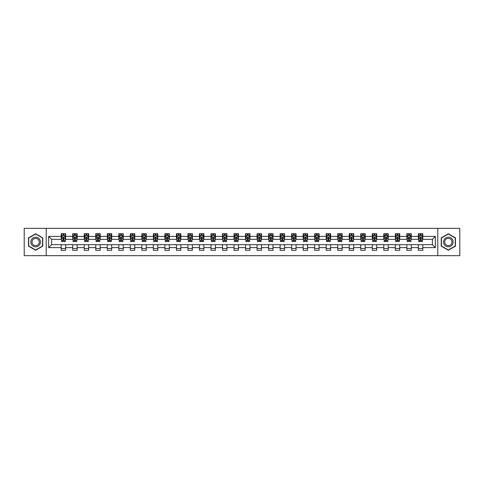 <?xml version="1.0" encoding="UTF-8"?>
<svg xmlns="http://www.w3.org/2000/svg" width="484" height="484" viewBox="0 0 484 484"><rect width="100%" height="100%" fill="white"/><g stroke="black" fill="none" stroke-linecap="round" stroke-linejoin="round"><path stroke-width="0.73" d="M437.79 255.661L459.8 255.661L459.8 228.339L437.79 228.339L437.79 255.661L46.21 255.661L46.21 228.339L24.2 228.339L24.2 255.661L46.21 255.661M437.79 228.339L46.21 228.339M422.798 236.386L422.798 233.693L418.37 233.693L418.37 236.386L411.279 236.386L411.279 233.693L406.844 233.693L406.844 236.386L399.754 236.386L399.754 233.693L395.325 233.693L395.325 236.386L388.235 236.386L388.235 233.693L383.8 233.693L383.8 236.386L376.715 236.386L376.715 233.693L372.281 233.693L372.281 236.386L365.19 236.386L365.19 233.693L360.761 233.693L360.761 236.386L353.671 236.386L353.671 233.693L349.236 233.693L349.236 236.386L342.146 236.386L342.146 233.693L337.717 233.693L337.717 236.386L330.626 236.386L330.626 233.693L326.198 233.693L326.198 236.386L319.107 236.386L319.107 233.693L314.673 233.693L314.673 236.386L307.582 236.386L307.582 233.693L303.153 233.693L303.153 236.386L296.063 236.386L296.063 233.693L291.628 233.693L291.628 236.386L284.544 236.386L284.544 233.693L280.109 233.693L280.109 236.386L273.018 236.386L273.018 233.693L268.59 233.693L268.59 236.386L261.499 236.386L261.499 233.693L257.064 233.693L257.064 236.386L249.974 236.386L249.974 233.693L245.545 233.693L245.545 236.386L238.455 236.386L238.455 233.693L234.026 233.693L234.026 236.386L226.936 236.386L226.936 233.693L222.501 233.693L222.501 236.386L215.41 236.386L215.41 233.693L210.982 233.693L210.982 236.386L203.891 236.386L203.891 233.693L199.456 233.693L199.456 236.386L192.372 236.386L192.372 233.693L187.937 233.693L187.937 236.386L180.847 236.386L180.847 233.693L176.418 233.693L176.418 236.386L169.327 236.386L169.327 233.693L164.893 233.693L164.893 236.386L157.802 236.386L157.802 233.693L153.374 233.693L153.374 236.386L146.283 236.386L146.283 233.693L141.854 233.693L141.854 236.386L134.764 236.386L134.764 233.693L130.329 233.693L130.329 236.386L123.238 236.386L123.238 233.693L118.81 233.693L118.81 236.386L111.719 236.386L111.719 233.693L107.285 233.693L107.285 236.386L100.2 236.386L100.2 233.693L95.765 233.693L95.765 236.386L88.675 236.386L88.675 233.693L84.246 233.693L84.246 236.386L77.156 236.386L77.156 233.693L72.721 233.693L72.721 236.386L65.63 236.386L65.63 233.693L61.202 233.693L61.202 236.386L48.648 236.386L48.648 247.614L51.6 244.656L61.202 244.656L61.202 250.307L65.63 250.307L65.63 244.656L72.721 244.656L72.721 250.307L77.156 250.307L77.156 244.656L84.246 244.656L84.246 250.307L88.675 250.307L88.675 244.656L95.765 244.656L95.765 250.307L100.2 250.307L100.2 244.656L107.285 244.656L107.285 250.307L111.719 250.307L111.719 244.656L118.81 244.656L118.81 250.307L123.238 250.307L123.238 244.656L130.329 244.656L130.329 250.307L134.764 250.307L134.764 244.656L141.854 244.656L141.854 250.307L146.283 250.307L146.283 244.656L153.374 244.656L153.374 250.307L157.802 250.307L157.802 244.656L164.893 244.656L164.893 250.307L169.327 250.307L169.327 244.656L176.418 244.656L176.418 250.307L180.847 250.307L180.847 244.656L187.937 244.656L187.937 250.307L192.372 250.307L192.372 244.656L199.456 244.656L199.456 250.307L203.891 250.307L203.891 244.656L210.982 244.656L210.982 250.307L215.41 250.307L215.41 244.656L222.501 244.656L222.501 250.307L226.936 250.307L226.936 244.656L234.026 244.656L234.026 250.307L238.455 250.307L238.455 244.656L245.545 244.656L245.545 250.307L249.974 250.307L249.974 244.656L257.064 244.656L257.064 250.307L261.499 250.307L261.499 244.656L268.59 244.656L268.59 250.307L273.018 250.307L273.018 244.656L280.109 244.656L280.109 250.307L284.544 250.307L284.544 244.656L291.628 244.656L291.628 250.307L296.063 250.307L296.063 244.656L303.153 244.656L303.153 250.307L307.582 250.307L307.582 244.656L314.673 244.656L314.673 250.307L319.107 250.307L319.107 244.656L326.198 244.656L326.198 250.307L330.626 250.307L330.626 244.656L337.717 244.656L337.717 250.307L342.146 250.307L342.146 244.656L349.236 244.656L349.236 250.307L353.671 250.307L353.671 244.656L360.761 244.656L360.761 250.307L365.19 250.307L365.19 244.656L372.281 244.656L372.281 250.307L376.715 250.307L376.715 244.656L383.8 244.656L383.8 250.307L388.235 250.307L388.235 244.656L395.325 244.656L395.325 250.307L399.754 250.307L399.754 244.656L406.844 244.656L406.844 250.307L411.279 250.307L411.279 244.656L418.37 244.656L418.37 250.307L422.798 250.307L422.798 244.656L432.4 244.656L432.4 239.344L422.798 239.344L422.798 236.386L435.352 236.386L435.352 247.614L422.798 247.614M418.37 247.614L411.279 247.614M406.844 247.614L399.754 247.614M395.325 247.614L388.235 247.614M383.8 247.614L376.715 247.614M372.281 247.614L365.19 247.614M360.761 247.614L353.671 247.614M349.236 247.614L342.146 247.614M337.717 247.614L330.626 247.614M326.198 247.614L319.107 247.614M314.673 247.614L307.582 247.614M303.153 247.614L296.063 247.614M291.628 247.614L284.544 247.614M280.109 247.614L273.018 247.614M268.59 247.614L261.499 247.614M257.064 247.614L249.974 247.614M245.545 247.614L238.455 247.614M234.026 247.614L226.936 247.614M222.501 247.614L215.41 247.614M210.982 247.614L203.891 247.614M199.456 247.614L192.372 247.614M187.937 247.614L180.847 247.614M176.418 247.614L169.327 247.614M164.893 247.614L157.802 247.614M153.374 247.614L146.283 247.614M141.854 247.614L134.764 247.614M130.329 247.614L123.238 247.614M118.81 247.614L111.719 247.614M107.285 247.614L100.2 247.614M95.765 247.614L88.675 247.614M84.246 247.614L77.156 247.614M72.721 247.614L65.63 247.614M61.202 247.614L48.648 247.614M418.37 236.386L418.37 239.344L411.279 239.344L411.279 236.386M406.844 236.386L406.844 239.344L399.754 239.344L399.754 236.386M395.325 236.386L395.325 239.344L388.235 239.344L388.235 236.386M383.8 236.386L383.8 239.344L376.715 239.344L376.715 236.386M372.281 236.386L372.281 239.344L365.19 239.344L365.19 236.386M360.761 236.386L360.761 239.344L353.671 239.344L353.671 236.386M349.236 236.386L349.236 239.344L342.146 239.344L342.146 236.386M337.717 236.386L337.717 239.344L330.626 239.344L330.626 236.386M326.198 236.386L326.198 239.344L319.107 239.344L319.107 236.386M314.673 236.386L314.673 239.344L307.582 239.344L307.582 236.386M303.153 236.386L303.153 239.344L296.063 239.344L296.063 236.386M291.628 236.386L291.628 239.344L284.544 239.344L284.544 236.386M280.109 236.386L280.109 239.344L273.018 239.344L273.018 236.386M268.59 236.386L268.59 239.344L261.499 239.344L261.499 236.386M257.064 236.386L257.064 239.344L249.974 239.344L249.974 236.386M245.545 236.386L245.545 239.344L238.455 239.344L238.455 236.386M234.026 236.386L234.026 239.344L226.936 239.344L226.936 236.386M222.501 236.386L222.501 239.344L215.41 239.344L215.41 236.386M210.982 236.386L210.982 239.344L203.891 239.344L203.891 236.386M199.456 236.386L199.456 239.344L192.372 239.344L192.372 236.386M187.937 236.386L187.937 239.344L180.847 239.344L180.847 236.386M176.418 236.386L176.418 239.344L169.327 239.344L169.327 236.386M164.893 236.386L164.893 239.344L157.802 239.344L157.802 236.386M153.374 236.386L153.374 239.344L146.283 239.344L146.283 236.386M141.854 236.386L141.854 239.344L134.764 239.344L134.764 236.386M130.329 236.386L130.329 239.344L123.238 239.344L123.238 236.386M118.81 236.386L118.81 239.344L111.719 239.344L111.719 236.386M107.285 236.386L107.285 239.344L100.2 239.344L100.2 236.386M95.765 236.386L95.765 239.344L88.675 239.344L88.675 236.386M84.246 236.386L84.246 239.344L77.156 239.344L77.156 236.386M72.721 236.386L72.721 239.344L65.63 239.344L65.63 236.386M61.202 236.386L61.202 239.344L51.6 239.344L48.648 236.386M51.6 239.344L51.6 244.656M435.352 247.614L432.4 244.656M432.4 239.344L435.352 236.386M61.202 235.539L61.571 235.539M62.974 235.539L63.858 235.539M65.261 235.539L65.63 235.539M61.202 239.265L61.571 239.265M62.974 239.265L63.858 239.265M65.261 239.265L65.63 239.265M61.202 244.735L65.63 244.735M61.202 248.461L65.63 248.461M72.721 244.735L77.156 244.735M72.721 248.461L77.156 248.461M72.721 235.539L73.09 235.539M74.494 235.539L75.383 235.539M76.787 235.539L77.156 235.539M72.721 239.265L73.09 239.265M74.494 239.265L75.383 239.265M76.787 239.265L77.156 239.265M84.246 244.735L88.675 244.735M84.246 248.461L88.675 248.461M84.246 235.539L84.615 235.539M86.019 235.539L86.902 235.539M88.306 235.539L88.675 235.539M84.246 239.265L84.615 239.265M86.019 239.265L86.902 239.265M88.306 239.265L88.675 239.265M95.765 244.735L100.2 244.735M95.765 248.461L100.2 248.461M95.765 235.539L96.135 235.539M97.538 235.539L98.427 235.539M99.831 235.539L100.2 235.539M95.765 239.265L96.135 239.265M97.538 239.265L98.427 239.265M99.831 239.265L100.2 239.265M107.285 244.735L111.719 244.735M107.285 248.461L111.719 248.461M107.285 235.539L107.66 235.539M109.057 235.539L109.947 235.539M111.35 235.539L111.719 235.539M107.285 239.265L107.66 239.265M109.057 239.265L109.947 239.265M111.35 239.265L111.719 239.265M118.81 244.735L123.238 244.735M118.81 248.461L123.238 248.461M118.81 235.539L119.179 235.539M120.583 235.539L121.466 235.539M122.869 235.539L123.238 235.539M118.81 239.265L119.179 239.265M120.583 239.265L121.466 239.265M122.869 239.265L123.238 239.265M130.329 244.735L134.764 244.735M130.329 248.461L134.764 248.461M130.329 235.539L130.698 235.539M132.102 235.539L132.991 235.539M134.395 235.539L134.764 235.539M130.329 239.265L130.698 239.265M132.102 239.265L132.991 239.265M134.395 239.265L134.764 239.265M141.854 244.735L146.283 244.735M141.854 248.461L146.283 248.461M141.854 235.539L142.223 235.539M143.627 235.539L144.51 235.539M145.914 235.539L146.283 235.539M141.854 239.265L142.223 239.265M143.627 239.265L144.51 239.265M145.914 239.265L146.283 239.265M153.374 244.735L157.802 244.735M153.374 248.461L157.802 248.461M153.374 235.539L153.743 235.539M155.146 235.539L156.029 235.539M157.433 235.539L157.802 235.539M153.374 239.265L153.743 239.265M155.146 239.265L156.029 239.265M157.433 239.265L157.802 239.265M164.893 244.735L169.327 244.735M164.893 248.461L169.327 248.461M164.893 235.539L165.262 235.539M166.665 235.539L167.555 235.539M168.958 235.539L169.327 235.539M164.893 239.265L165.262 239.265M166.665 239.265L167.555 239.265M168.958 239.265L169.327 239.265M176.418 244.735L180.847 244.735M176.418 248.461L180.847 248.461M176.418 235.539L176.787 235.539M178.191 235.539L179.074 235.539M180.478 235.539L180.847 235.539M176.418 239.265L176.787 239.265M178.191 239.265L179.074 239.265M180.478 239.265L180.847 239.265M187.937 244.735L192.372 244.735M187.937 248.461L192.372 248.461M187.937 235.539L188.306 235.539M189.71 235.539L190.599 235.539M192.003 235.539L192.372 235.539M187.937 239.265L188.306 239.265M189.71 239.265L190.599 239.265M192.003 239.265L192.372 239.265M199.456 244.735L203.891 244.735M199.456 248.461L203.891 248.461M199.456 235.539L199.832 235.539M201.229 235.539L202.118 235.539M203.522 235.539L203.891 235.539M199.456 239.265L199.832 239.265M201.229 239.265L202.118 239.265M203.522 239.265L203.891 239.265M210.982 244.735L215.41 244.735M210.982 248.461L215.41 248.461M210.982 235.539L211.351 235.539M212.754 235.539L213.638 235.539M215.041 235.539L215.41 235.539M210.982 239.265L211.351 239.265M212.754 239.265L213.638 239.265M215.041 239.265L215.41 239.265M222.501 244.735L226.936 244.735M222.501 248.461L226.936 248.461M222.501 235.539L222.87 235.539M224.273 235.539L225.163 235.539M226.566 235.539L226.936 235.539M222.501 239.265L222.87 239.265M224.273 239.265L225.163 239.265M226.566 239.265L226.936 239.265M234.026 244.735L238.455 244.735M234.026 248.461L238.455 248.461M234.026 235.539L234.395 235.539M235.799 235.539L236.682 235.539M238.086 235.539L238.455 235.539M234.026 239.265L234.395 239.265M235.799 239.265L236.682 239.265M238.086 239.265L238.455 239.265M245.545 244.735L249.974 244.735M245.545 248.461L249.974 248.461M245.545 235.539L245.914 235.539M247.318 235.539L248.201 235.539M249.605 235.539L249.974 235.539M245.545 239.265L245.914 239.265M247.318 239.265L248.201 239.265M249.605 239.265L249.974 239.265M257.064 244.735L261.499 244.735M257.064 248.461L261.499 248.461M257.064 235.539L257.434 235.539M258.837 235.539L259.726 235.539M261.13 235.539L261.499 235.539M257.064 239.265L257.434 239.265M258.837 239.265L259.726 239.265M261.13 239.265L261.499 239.265M268.59 244.735L273.018 244.735M268.59 248.461L273.018 248.461M268.59 235.539L268.959 235.539M270.362 235.539L271.246 235.539M272.649 235.539L273.018 235.539M268.59 239.265L268.959 239.265M270.362 239.265L271.246 239.265M272.649 239.265L273.018 239.265M280.109 244.735L284.544 244.735M280.109 248.461L284.544 248.461M280.109 235.539L280.478 235.539M281.882 235.539L282.771 235.539M284.168 235.539L284.544 235.539M280.109 239.265L280.478 239.265M281.882 239.265L282.771 239.265M284.168 239.265L284.544 239.265M291.628 244.735L296.063 244.735M291.628 248.461L296.063 248.461M291.628 235.539L291.997 235.539M293.401 235.539L294.29 235.539M295.694 235.539L296.063 235.539M291.628 239.265L291.997 239.265M293.401 239.265L294.29 239.265M295.694 239.265L296.063 239.265M303.153 244.735L307.582 244.735M303.153 248.461L307.582 248.461M303.153 235.539L303.522 235.539M304.926 235.539L305.809 235.539M307.213 235.539L307.582 235.539M303.153 239.265L303.522 239.265M304.926 239.265L305.809 239.265M307.213 239.265L307.582 239.265M314.673 244.735L319.107 244.735M314.673 248.461L319.107 248.461M314.673 235.539L315.042 235.539M316.445 235.539L317.335 235.539M318.738 235.539L319.107 235.539M314.673 239.265L315.042 239.265M316.445 239.265L317.335 239.265M318.738 239.265L319.107 239.265M326.198 244.735L330.626 244.735M326.198 248.461L330.626 248.461M326.198 235.539L326.567 235.539M327.971 235.539L328.854 235.539M330.257 235.539L330.626 235.539M326.198 239.265L326.567 239.265M327.971 239.265L328.854 239.265M330.257 239.265L330.626 239.265M337.717 244.735L342.146 244.735M337.717 248.461L342.146 248.461M337.717 235.539L338.086 235.539M339.49 235.539L340.373 235.539M341.777 235.539L342.146 235.539M337.717 239.265L338.086 239.265M339.49 239.265L340.373 239.265M341.777 239.265L342.146 239.265M349.236 244.735L353.671 244.735M349.236 248.461L353.671 248.461M349.236 235.539L349.605 235.539M351.009 235.539L351.898 235.539M353.302 235.539L353.671 235.539M349.236 239.265L349.605 239.265M351.009 239.265L351.898 239.265M353.302 239.265L353.671 239.265M360.761 244.735L365.19 244.735M360.761 248.461L365.19 248.461M360.761 235.539L361.131 235.539M362.534 235.539L363.417 235.539M364.821 235.539L365.19 235.539M360.761 239.265L361.131 239.265M362.534 239.265L363.417 239.265M364.821 239.265L365.19 239.265M372.281 244.735L376.715 244.735M372.281 248.461L376.715 248.461M372.281 235.539L372.65 235.539M374.053 235.539L374.943 235.539M376.34 235.539L376.715 235.539M372.281 239.265L372.65 239.265M374.053 239.265L374.943 239.265M376.34 239.265L376.715 239.265M383.8 244.735L388.235 244.735M383.8 248.461L388.235 248.461M383.8 235.539L384.169 235.539M385.573 235.539L386.462 235.539M387.865 235.539L388.235 235.539M383.8 239.265L384.169 239.265M385.573 239.265L386.462 239.265M387.865 239.265L388.235 239.265M395.325 244.735L399.754 244.735M395.325 248.461L399.754 248.461M395.325 235.539L395.694 235.539M397.098 235.539L397.981 235.539M399.385 235.539L399.754 235.539M395.325 239.265L395.694 239.265M397.098 239.265L397.981 239.265M399.385 239.265L399.754 239.265M406.844 244.735L411.279 244.735M406.844 248.461L411.279 248.461M406.844 235.539L407.213 235.539M408.617 235.539L409.506 235.539M410.91 235.539L411.279 235.539M406.844 239.265L407.213 239.265M408.617 239.265L409.506 239.265M410.91 239.265L411.279 239.265M418.37 244.735L422.798 244.735M418.37 248.461L422.798 248.461M418.37 235.539L418.739 235.539M420.142 235.539L421.026 235.539M422.429 235.539L422.798 235.539M418.37 239.265L418.739 239.265M420.142 239.265L421.026 239.265M422.429 239.265L422.798 239.265M35.647 250.228L42.773 246.114L42.773 237.886L35.647 233.772L28.52 237.886L28.52 246.114L35.647 250.228M455.48 237.886L448.353 233.772L441.226 237.886L441.226 246.114L448.353 250.228L455.48 246.114L455.48 237.886M63.858 234.649L62.974 234.649M65.261 240.633L63.858 240.633L63.858 241.558L65.261 241.558L65.261 237.051L64.523 235.575L62.309 235.575L61.571 237.051L61.571 241.558L62.974 241.558L62.974 240.633L61.571 240.633M61.571 237.051L61.571 233.693M65.261 237.051L65.261 233.693M62.974 235.575L62.974 233.693M63.858 233.693L63.858 235.575M63.858 240.633L63.858 237.608L62.974 237.608L62.974 240.633M39.803 244.402A4.798 4.798 0 0 0 38.048 237.844A4.798 4.798 0 0 0 31.49 239.598A4.798 4.798 0 0 0 33.245 246.156A4.798 4.798 0 0 0 39.803 244.402M38.793 243.815A3.636 3.636 0 0 0 37.468 238.854A3.636 3.636 0 0 0 32.501 240.185A3.636 3.636 0 0 0 33.832 245.146A3.636 3.636 0 0 0 38.793 243.815M28.744 245.987L28.744 238.013L35.647 234.026L42.556 238.013L42.556 245.987L35.647 249.974L28.744 245.987M448.353 237.202A4.798 4.798 0 0 0 443.55 242A4.798 4.798 0 0 0 448.353 246.798A4.798 4.798 0 0 0 453.151 242A4.798 4.798 0 0 0 448.353 237.202M448.353 238.364A3.636 3.636 0 0 0 444.717 242A3.636 3.636 0 0 0 448.353 245.636A3.636 3.636 0 0 0 451.989 242A3.636 3.636 0 0 0 448.353 238.364M455.256 245.987L448.353 249.974L441.444 245.987L441.444 238.013L448.353 234.026L455.256 238.013L455.256 245.987M75.383 234.649L74.494 234.649M76.787 240.633L75.383 240.633L75.383 241.558L76.787 241.558L76.787 237.051L76.049 235.575L73.828 235.575L73.09 237.051L73.09 241.558L74.494 241.558L74.494 240.633L73.09 240.633M73.09 237.051L73.09 233.693M76.787 237.051L76.787 233.693M74.494 235.575L74.494 233.693M75.383 233.693L75.383 235.575M75.383 240.633L75.383 237.608L74.494 237.608L74.494 240.633M86.902 234.649L86.019 234.649M88.306 240.633L86.902 240.633L86.902 241.558L88.306 241.558L88.306 237.051L87.568 235.575L85.353 235.575L84.615 237.051L84.615 241.558L86.019 241.558L86.019 240.633L84.615 240.633M84.615 237.051L84.615 233.693M88.306 237.051L88.306 233.693M86.019 235.575L86.019 233.693M86.902 233.693L86.902 235.575M86.902 240.633L86.902 237.608L86.019 237.608L86.019 240.633M98.427 234.649L97.538 234.649M99.831 240.633L98.427 240.633L98.427 241.558L99.831 241.558L99.831 237.051L99.087 235.575L96.873 235.575L96.135 237.051L96.135 241.558L97.538 241.558L97.538 240.633L96.135 240.633M96.135 237.051L96.135 233.693M99.831 237.051L99.831 233.693M97.538 235.575L97.538 233.693M98.427 233.693L98.427 235.575M98.427 240.633L98.427 237.608L97.538 237.608L97.538 240.633M109.947 234.649L109.057 234.649M111.35 240.633L109.947 240.633L109.947 241.558L111.35 241.558L111.35 237.051L110.612 235.575L108.398 235.575L107.66 237.051L107.66 241.558L109.057 241.558L109.057 240.633L107.66 240.633M107.66 237.051L107.66 233.693M111.35 237.051L111.35 233.693M109.057 235.575L109.057 233.693M109.947 233.693L109.947 235.575M109.947 240.633L109.947 237.608L109.057 237.608L109.057 240.633M121.466 234.649L120.583 234.649M122.869 240.633L121.466 240.633L121.466 241.558L122.869 241.558L122.869 237.051L122.131 235.575L119.917 235.575L119.179 237.051L119.179 241.558L120.583 241.558L120.583 240.633L119.179 240.633M119.179 237.051L119.179 233.693M122.869 237.051L122.869 233.693M120.583 235.575L120.583 233.693M121.466 233.693L121.466 235.575M121.466 240.633L121.466 237.608L120.583 237.608L120.583 240.633M132.991 234.649L132.102 234.649M134.395 240.633L132.991 240.633L132.991 241.558L134.395 241.558L134.395 237.051L133.657 235.575L131.436 235.575L130.698 237.051L130.698 241.558L132.102 241.558L132.102 240.633L130.698 240.633M130.698 237.051L130.698 233.693M134.395 237.051L134.395 233.693M132.102 235.575L132.102 233.693M132.991 233.693L132.991 235.575M132.991 240.633L132.991 237.608L132.102 237.608L132.102 240.633M144.51 234.649L143.627 234.649M145.914 240.633L144.51 240.633L144.51 241.558L145.914 241.558L145.914 237.051L145.176 235.575L142.962 235.575L142.223 237.051L142.223 241.558L143.627 241.558L143.627 240.633L142.223 240.633M142.223 237.051L142.223 233.693M145.914 237.051L145.914 233.693M143.627 235.575L143.627 233.693M144.51 233.693L144.51 235.575M144.51 240.633L144.51 237.608L143.627 237.608L143.627 240.633M156.029 234.649L155.146 234.649M157.433 240.633L156.029 240.633L156.029 241.558L157.433 241.558L157.433 237.051L156.695 235.575L154.481 235.575L153.743 237.051L153.743 241.558L155.146 241.558L155.146 240.633L153.743 240.633M153.743 237.051L153.743 233.693M157.433 237.051L157.433 233.693M155.146 235.575L155.146 233.693M156.029 233.693L156.029 235.575M156.029 240.633L156.029 237.608L155.146 237.608L155.146 240.633M167.555 234.649L166.665 234.649M168.958 240.633L167.555 240.633L167.555 241.558L168.958 241.558L168.958 237.051L168.22 235.575L166 235.575L165.262 237.051L165.262 241.558L166.665 241.558L166.665 240.633L165.262 240.633M165.262 237.051L165.262 233.693M168.958 237.051L168.958 233.693M166.665 235.575L166.665 233.693M167.555 233.693L167.555 235.575M167.555 240.633L167.555 237.608L166.665 237.608L166.665 240.633M179.074 234.649L178.191 234.649M180.478 240.633L179.074 240.633L179.074 241.558L180.478 241.558L180.478 237.051L179.739 235.575L177.525 235.575L176.787 237.051L176.787 241.558L178.191 241.558L178.191 240.633L176.787 240.633M176.787 237.051L176.787 233.693M180.478 237.051L180.478 233.693M178.191 235.575L178.191 233.693M179.074 233.693L179.074 235.575M179.074 240.633L179.074 237.608L178.191 237.608L178.191 240.633M190.599 234.649L189.71 234.649M192.003 240.633L190.599 240.633L190.599 241.558L192.003 241.558L192.003 237.051L191.259 235.575L189.044 235.575L188.306 237.051L188.306 241.558L189.71 241.558L189.71 240.633L188.306 240.633M188.306 237.051L188.306 233.693M192.003 237.051L192.003 233.693M189.71 235.575L189.71 233.693M190.599 233.693L190.599 235.575M190.599 240.633L190.599 237.608L189.71 237.608L189.71 240.633M202.118 234.649L201.229 234.649M203.522 240.633L202.118 240.633L202.118 241.558L203.522 241.558L203.522 237.051L202.784 235.575L200.57 235.575L199.832 237.051L199.832 241.558L201.229 241.558L201.229 240.633L199.832 240.633M199.832 237.051L199.832 233.693M203.522 237.051L203.522 233.693M201.229 235.575L201.229 233.693M202.118 233.693L202.118 235.575M202.118 240.633L202.118 237.608L201.229 237.608L201.229 240.633M213.638 234.649L212.754 234.649M215.041 240.633L213.638 240.633L213.638 241.558L215.041 241.558L215.041 237.051L214.303 235.575L212.089 235.575L211.351 237.051L211.351 241.558L212.754 241.558L212.754 240.633L211.351 240.633M211.351 237.051L211.351 233.693M215.041 237.051L215.041 233.693M212.754 235.575L212.754 233.693M213.638 233.693L213.638 235.575M213.638 240.633L213.638 237.608L212.754 237.608L212.754 240.633M225.163 234.649L224.273 234.649M226.566 240.633L225.163 240.633L225.163 241.558L226.566 241.558L226.566 237.051L225.828 235.575L223.608 235.575L222.87 237.051L222.87 241.558L224.273 241.558L224.273 240.633L222.87 240.633M222.87 237.051L222.87 233.693M226.566 237.051L226.566 233.693M224.273 235.575L224.273 233.693M225.163 233.693L225.163 235.575M225.163 240.633L225.163 237.608L224.273 237.608L224.273 240.633M236.682 234.649L235.799 234.649M238.086 240.633L236.682 240.633L236.682 241.558L238.086 241.558L238.086 237.051L237.348 235.575L235.133 235.575L234.395 237.051L234.395 241.558L235.799 241.558L235.799 240.633L234.395 240.633M234.395 237.051L234.395 233.693M238.086 237.051L238.086 233.693M235.799 235.575L235.799 233.693M236.682 233.693L236.682 235.575M236.682 240.633L236.682 237.608L235.799 237.608L235.799 240.633M248.201 234.649L247.318 234.649M249.605 240.633L248.201 240.633L248.201 241.558L249.605 241.558L249.605 237.051L248.867 235.575L246.652 235.575L245.914 237.051L245.914 241.558L247.318 241.558L247.318 240.633L245.914 240.633M245.914 237.051L245.914 233.693M249.605 237.051L249.605 233.693M247.318 235.575L247.318 233.693M248.201 233.693L248.201 235.575M248.201 240.633L248.201 237.608L247.318 237.608L247.318 240.633M259.726 234.649L258.837 234.649M261.13 240.633L259.726 240.633L259.726 241.558L261.13 241.558L261.13 237.051L260.392 235.575L258.172 235.575L257.434 237.051L257.434 241.558L258.837 241.558L258.837 240.633L257.434 240.633M257.434 237.051L257.434 233.693M261.13 237.051L261.13 233.693M258.837 235.575L258.837 233.693M259.726 233.693L259.726 235.575M259.726 240.633L259.726 237.608L258.837 237.608L258.837 240.633M271.246 234.649L270.362 234.649M272.649 240.633L271.246 240.633L271.246 241.558L272.649 241.558L272.649 237.051L271.911 235.575L269.697 235.575L268.959 237.051L268.959 241.558L270.362 241.558L270.362 240.633L268.959 240.633M268.959 237.051L268.959 233.693M272.649 237.051L272.649 233.693M270.362 235.575L270.362 233.693M271.246 233.693L271.246 235.575M271.246 240.633L271.246 237.608L270.362 237.608L270.362 240.633M282.771 234.649L281.882 234.649M284.168 240.633L282.771 240.633L282.771 241.558L284.168 241.558L284.168 237.051L283.43 235.575L281.216 235.575L280.478 237.051L280.478 241.558L281.882 241.558L281.882 240.633L280.478 240.633M280.478 237.051L280.478 233.693M284.168 237.051L284.168 233.693M281.882 235.575L281.882 233.693M282.771 233.693L282.771 235.575M282.771 240.633L282.771 237.608L281.882 237.608L281.882 240.633M294.29 234.649L293.401 234.649M295.694 240.633L294.29 240.633L294.29 241.558L295.694 241.558L295.694 237.051L294.956 235.575L292.741 235.575L291.997 237.051L291.997 241.558L293.401 241.558L293.401 240.633L291.997 240.633M291.997 237.051L291.997 233.693M295.694 237.051L295.694 233.693M293.401 235.575L293.401 233.693M294.29 233.693L294.29 235.575M294.29 240.633L294.29 237.608L293.401 237.608L293.401 240.633M305.809 234.649L304.926 234.649M307.213 240.633L305.809 240.633L305.809 241.558L307.213 241.558L307.213 237.051L306.475 235.575L304.261 235.575L303.522 237.051L303.522 241.558L304.926 241.558L304.926 240.633L303.522 240.633M303.522 237.051L303.522 233.693M307.213 237.051L307.213 233.693M304.926 235.575L304.926 233.693M305.809 233.693L305.809 235.575M305.809 240.633L305.809 237.608L304.926 237.608L304.926 240.633M317.335 234.649L316.445 234.649M318.738 240.633L317.335 240.633L317.335 241.558L318.738 241.558L318.738 237.051L318 235.575L315.78 235.575L315.042 237.051L315.042 241.558L316.445 241.558L316.445 240.633L315.042 240.633M315.042 237.051L315.042 233.693M318.738 237.051L318.738 233.693M316.445 235.575L316.445 233.693M317.335 233.693L317.335 235.575M317.335 240.633L317.335 237.608L316.445 237.608L316.445 240.633M328.854 234.649L327.971 234.649M330.257 240.633L328.854 240.633L328.854 241.558L330.257 241.558L330.257 237.051L329.519 235.575L327.305 235.575L326.567 237.051L326.567 241.558L327.971 241.558L327.971 240.633L326.567 240.633M326.567 237.051L326.567 233.693M330.257 237.051L330.257 233.693M327.971 235.575L327.971 233.693M328.854 233.693L328.854 235.575M328.854 240.633L328.854 237.608L327.971 237.608L327.971 240.633M340.373 234.649L339.49 234.649M341.777 240.633L340.373 240.633L340.373 241.558L341.777 241.558L341.777 237.051L341.038 235.575L338.824 235.575L338.086 237.051L338.086 241.558L339.49 241.558L339.49 240.633L338.086 240.633M338.086 237.051L338.086 233.693M341.777 237.051L341.777 233.693M339.49 235.575L339.49 233.693M340.373 233.693L340.373 235.575M340.373 240.633L340.373 237.608L339.49 237.608L339.49 240.633M351.898 234.649L351.009 234.649M353.302 240.633L351.898 240.633L351.898 241.558L353.302 241.558L353.302 237.051L352.564 235.575L350.343 235.575L349.605 237.051L349.605 241.558L351.009 241.558L351.009 240.633L349.605 240.633M349.605 237.051L349.605 233.693M353.302 237.051L353.302 233.693M351.009 235.575L351.009 233.693M351.898 233.693L351.898 235.575M351.898 240.633L351.898 237.608L351.009 237.608L351.009 240.633M363.417 234.649L362.534 234.649M364.821 240.633L363.417 240.633L363.417 241.558L364.821 241.558L364.821 237.051L364.083 235.575L361.869 235.575L361.131 237.051L361.131 241.558L362.534 241.558L362.534 240.633L361.131 240.633M361.131 237.051L361.131 233.693M364.821 237.051L364.821 233.693M362.534 235.575L362.534 233.693M363.417 233.693L363.417 235.575M363.417 240.633L363.417 237.608L362.534 237.608L362.534 240.633M374.943 234.649L374.053 234.649M376.34 240.633L374.943 240.633L374.943 241.558L376.34 241.558L376.34 237.051L375.602 235.575L373.388 235.575L372.65 237.051L372.65 241.558L374.053 241.558L374.053 240.633L372.65 240.633M372.65 237.051L372.65 233.693M376.34 237.051L376.34 233.693M374.053 235.575L374.053 233.693M374.943 233.693L374.943 235.575M374.943 240.633L374.943 237.608L374.053 237.608L374.053 240.633M386.462 234.649L385.573 234.649M387.865 240.633L386.462 240.633L386.462 241.558L387.865 241.558L387.865 237.051L387.127 235.575L384.913 235.575L384.169 237.051L384.169 241.558L385.573 241.558L385.573 240.633L384.169 240.633M384.169 237.051L384.169 233.693M387.865 237.051L387.865 233.693M385.573 235.575L385.573 233.693M386.462 233.693L386.462 235.575M386.462 240.633L386.462 237.608L385.573 237.608L385.573 240.633M397.981 234.649L397.098 234.649M399.385 240.633L397.981 240.633L397.981 241.558L399.385 241.558L399.385 237.051L398.647 235.575L396.432 235.575L395.694 237.051L395.694 241.558L397.098 241.558L397.098 240.633L395.694 240.633M395.694 237.051L395.694 233.693M399.385 237.051L399.385 233.693M397.098 235.575L397.098 233.693M397.981 233.693L397.981 235.575M397.981 240.633L397.981 237.608L397.098 237.608L397.098 240.633M409.506 234.649L408.617 234.649M410.91 240.633L409.506 240.633L409.506 241.558L410.91 241.558L410.91 237.051L410.172 235.575L407.951 235.575L407.213 237.051L407.213 241.558L408.617 241.558L408.617 240.633L407.213 240.633M407.213 237.051L407.213 233.693M410.91 237.051L410.91 233.693M408.617 235.575L408.617 233.693M409.506 233.693L409.506 235.575M409.506 240.633L409.506 237.608L408.617 237.608L408.617 240.633M421.026 234.649L420.142 234.649M422.429 240.633L421.026 240.633L421.026 241.558L422.429 241.558L422.429 237.051L421.691 235.575L419.477 235.575L418.739 237.051L418.739 241.558L420.142 241.558L420.142 240.633L418.739 240.633M418.739 237.051L418.739 233.693M422.429 237.051L422.429 233.693M420.142 235.575L420.142 233.693M421.026 233.693L421.026 235.575M421.026 240.633L421.026 237.608L420.142 237.608L420.142 240.633M65.243 237.015L61.589 237.015M61.571 235.666L62.267 235.666M64.572 235.666L65.261 235.666M62.974 238.648L61.571 238.648M65.261 238.648L63.858 238.648M63.858 235.121L62.974 235.121M76.768 237.015L73.108 237.015M73.09 235.666L73.786 235.666M76.091 235.666L76.787 235.666M74.494 238.648L73.09 238.648M76.787 238.648L75.383 238.648M75.383 235.121L74.494 235.121M88.288 237.015L84.633 237.015M84.615 235.666L85.311 235.666M87.61 235.666L88.306 235.666M86.019 238.648L84.615 238.648M88.306 238.648L86.902 238.648M86.902 235.121L86.019 235.121M99.807 237.015L96.153 237.015M96.135 235.666L96.83 235.666M99.135 235.666L99.831 235.666M97.538 238.648L96.135 238.648M99.831 238.648L98.427 238.648M98.427 235.121L97.538 235.121M111.332 237.015L107.678 237.015M107.66 235.666L108.349 235.666M110.654 235.666L111.35 235.666M109.057 238.648L107.66 238.648M111.35 238.648L109.947 238.648M109.947 235.121L109.057 235.121M122.851 237.015L119.197 237.015M119.179 235.666L119.875 235.666M122.18 235.666L122.869 235.666M120.583 238.648L119.179 238.648M122.869 238.648L121.466 238.648M121.466 235.121L120.583 235.121M134.377 237.015L130.716 237.015M130.698 235.666L131.394 235.666M133.699 235.666L134.395 235.666M132.102 238.648L130.698 238.648M134.395 238.648L132.991 238.648M132.991 235.121L132.102 235.121M145.896 237.015L142.242 237.015M142.223 235.666L142.913 235.666M145.218 235.666L145.914 235.666M143.627 238.648L142.223 238.648M145.914 238.648L144.51 238.648M144.51 235.121L143.627 235.121M157.415 237.015L153.761 237.015M153.743 235.666L154.438 235.666M156.743 235.666L157.433 235.666M155.146 238.648L153.743 238.648M157.433 238.648L156.029 238.648M156.029 235.121L155.146 235.121M168.94 237.015L165.28 237.015M165.262 235.666L165.958 235.666M168.263 235.666L168.958 235.666M166.665 238.648L165.262 238.648M168.958 238.648L167.555 238.648M167.555 235.121L166.665 235.121M180.459 237.015L176.805 237.015M176.787 235.666L177.483 235.666M179.782 235.666L180.478 235.666M178.191 238.648L176.787 238.648M180.478 238.648L179.074 238.648M179.074 235.121L178.191 235.121M191.979 237.015L188.324 237.015M188.306 235.666L189.002 235.666M191.307 235.666L192.003 235.666M189.71 238.648L188.306 238.648M192.003 238.648L190.599 238.648M190.599 235.121L189.71 235.121M203.504 237.015L199.85 237.015M199.832 235.666L200.521 235.666M202.826 235.666L203.522 235.666M201.229 238.648L199.832 238.648M203.522 238.648L202.118 238.648M202.118 235.121L201.229 235.121M215.023 237.015L211.369 237.015M211.351 235.666L212.046 235.666M214.351 235.666L215.041 235.666M212.754 238.648L211.351 238.648M215.041 238.648L213.638 238.648M213.638 235.121L212.754 235.121M226.548 237.015L222.888 237.015M222.87 235.666L223.566 235.666M225.871 235.666L226.566 235.666M224.273 238.648L222.87 238.648M226.566 238.648L225.163 238.648M225.163 235.121L224.273 235.121M238.067 237.015L234.413 237.015M234.395 235.666L235.085 235.666M237.39 235.666L238.086 235.666M235.799 238.648L234.395 238.648M238.086 238.648L236.682 238.648M236.682 235.121L235.799 235.121M249.587 237.015L245.933 237.015M245.914 235.666L246.61 235.666M248.915 235.666L249.605 235.666M247.318 238.648L245.914 238.648M249.605 238.648L248.201 238.648M248.201 235.121L247.318 235.121M261.112 237.015L257.452 237.015M257.434 235.666L258.129 235.666M260.434 235.666L261.13 235.666M258.837 238.648L257.434 238.648M261.13 238.648L259.726 238.648M259.726 235.121L258.837 235.121M272.631 237.015L268.977 237.015M268.959 235.666L269.649 235.666M271.954 235.666L272.649 235.666M270.362 238.648L268.959 238.648M272.649 238.648L271.246 238.648M271.246 235.121L270.362 235.121M284.15 237.015L280.496 237.015M280.478 235.666L281.174 235.666M283.479 235.666L284.168 235.666M281.882 238.648L280.478 238.648M284.168 238.648L282.771 238.648M282.771 235.121L281.882 235.121M295.676 237.015L292.021 237.015M291.997 235.666L292.693 235.666M294.998 235.666L295.694 235.666M293.401 238.648L291.997 238.648M295.694 238.648L294.29 238.648M294.29 235.121L293.401 235.121M307.195 237.015L303.541 237.015M303.522 235.666L304.218 235.666M306.517 235.666L307.213 235.666M304.926 238.648L303.522 238.648M307.213 238.648L305.809 238.648M305.809 235.121L304.926 235.121M318.72 237.015L315.06 237.015M315.042 235.666L315.737 235.666M318.042 235.666L318.738 235.666M316.445 238.648L315.042 238.648M318.738 238.648L317.335 238.648M317.335 235.121L316.445 235.121M330.239 237.015L326.585 237.015M326.567 235.666L327.257 235.666M329.562 235.666L330.257 235.666M327.971 238.648L326.567 238.648M330.257 238.648L328.854 238.648M328.854 235.121L327.971 235.121M341.758 237.015L338.104 237.015M338.086 235.666L338.782 235.666M341.087 235.666L341.777 235.666M339.49 238.648L338.086 238.648M341.777 238.648L340.373 238.648M340.373 235.121L339.49 235.121M353.284 237.015L349.623 237.015M349.605 235.666L350.301 235.666M352.606 235.666L353.302 235.666M351.009 238.648L349.605 238.648M353.302 238.648L351.898 238.648M351.898 235.121L351.009 235.121M364.803 237.015L361.149 237.015M361.131 235.666L361.82 235.666M364.125 235.666L364.821 235.666M362.534 238.648L361.131 238.648M364.821 238.648L363.417 238.648M363.417 235.121L362.534 235.121M376.322 237.015L372.668 237.015M372.65 235.666L373.346 235.666M375.651 235.666L376.34 235.666M374.053 238.648L372.65 238.648M376.34 238.648L374.943 238.648M374.943 235.121L374.053 235.121M387.847 237.015L384.193 237.015M384.169 235.666L384.865 235.666M387.17 235.666L387.865 235.666M385.573 238.648L384.169 238.648M387.865 238.648L386.462 238.648M386.462 235.121L385.573 235.121M399.367 237.015L395.712 237.015M395.694 235.666L396.39 235.666M398.689 235.666L399.385 235.666M397.098 238.648L395.694 238.648M399.385 238.648L397.981 238.648M397.981 235.121L397.098 235.121M410.892 237.015L407.232 237.015M407.213 235.666L407.909 235.666M410.214 235.666L410.91 235.666M408.617 238.648L407.213 238.648M410.91 238.648L409.506 238.648M409.506 235.121L408.617 235.121M422.411 237.015L418.757 237.015M418.739 235.666L419.428 235.666M421.733 235.666L422.429 235.666M420.142 238.648L418.739 238.648M422.429 238.648L421.026 238.648M421.026 235.121L420.142 235.121"/></g></svg>
